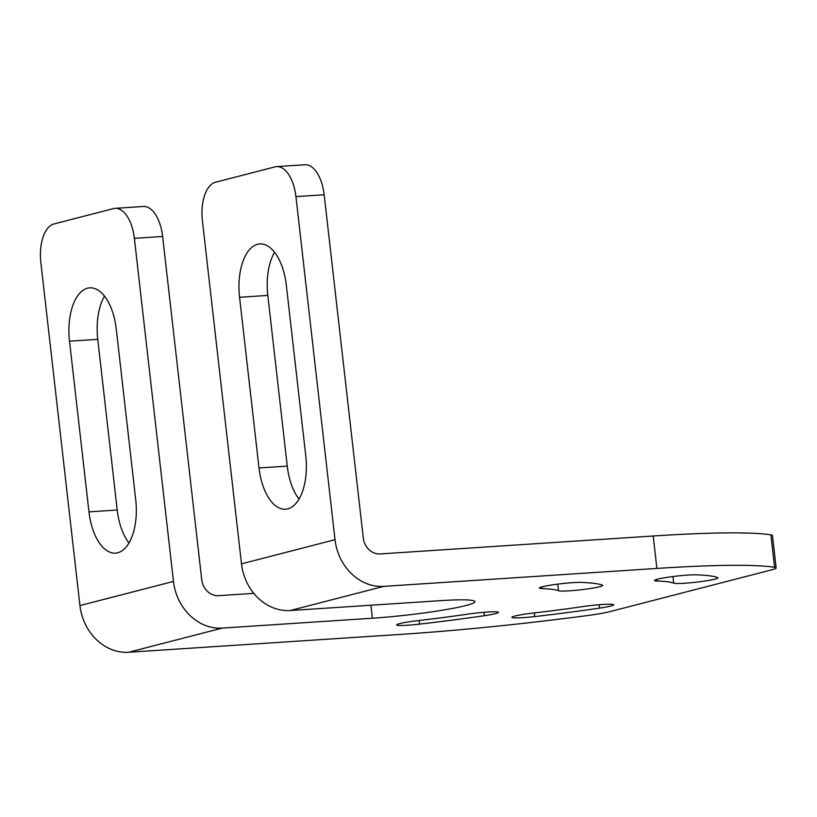 <?xml version="1.0" encoding="UTF-8"?>
<svg xmlns="http://www.w3.org/2000/svg" width="817" height="817" viewBox="0 0 817 817"><rect width="100%" height="100%" fill="white"/><g stroke="black" fill="none" stroke-linecap="round" stroke-linejoin="round"><path stroke-width="1.23" d="M115.115 208.335L143.363 206.476A34.477 17.331 86.2 0 1 162.624 236.481L134.376 238.339A34.477 17.331 -93.8 0 0 115.115 208.335A34.477 17.331 -93.8 0 0 113.481 208.601L53.963 223.97A34.477 17.331 -93.8 0 0 40.85 262.502L79.943 605.581A49.99 43.015 75.5 0 0 128.698 652.252L401.811 634.309A258.56 21.191 -6.5 0 0 587.75 615.518A34.477 2.829 173.5 0 0 609.696 611.678L771.636 569.857A34.477 2.829 173.5 0 0 776.15 567.907A34.477 2.829 173.5 0 0 774.598 567.264A258.56 21.191 -6.5 0 0 656.888 568.428L653.202 535.993A258.56 21.191 -6.5 0 1 770.901 534.829A34.477 2.829 -6.5 0 1 772.453 535.472L776.15 567.907M134.376 238.339L173.47 581.428A49.99 43.015 75.5 0 0 222.224 628.089L372.389 618.224A68.945 5.648 173.5 0 0 441.047 610.422A68.945 5.648 173.5 0 0 474.902 601.639A68.945 5.648 173.5 0 0 440.404 600.658L290.249 610.524L383.776 586.361L656.888 568.428M583.205 606.541A22.406 1.838 -6.5 0 1 613.669 604.794A22.406 1.838 -6.5 0 1 599.617 608.124A191.862 15.717 -6.5 0 1 534.767 616.569A22.406 1.838 -6.5 0 1 511.871 617.325A22.406 1.838 -6.5 0 1 533.501 613.016A147.04 12.051 -6.5 0 0 583.205 606.541M673.719 583.164A147.04 12.051 -6.5 0 0 657.328 581.03A22.406 1.838 -6.5 0 1 654.57 580.468A22.406 1.838 -6.5 0 1 671.186 576.782A22.406 1.838 -6.5 0 1 696.339 574.831A191.862 15.717 -6.5 0 1 717.724 577.619A22.406 1.838 -6.5 0 1 717.98 577.854A22.406 1.838 -6.5 0 1 697.544 582.031A22.406 1.838 -6.5 0 1 673.719 583.164L672.963 576.557M467.978 614.108A22.406 1.838 -6.5 0 1 498.452 612.362A22.406 1.838 -6.5 0 1 484.389 615.691A191.862 15.717 -6.5 0 1 419.54 624.137A22.406 1.838 -6.5 0 1 396.643 624.903A22.406 1.838 -6.5 0 1 418.273 620.583A147.04 12.051 -6.5 0 0 467.978 614.108M558.491 590.732A147.04 12.051 -6.5 0 0 542.11 588.597A22.406 1.838 -6.5 0 1 539.343 588.036A22.406 1.838 -6.5 0 1 555.968 584.359A22.406 1.838 -6.5 0 1 581.112 582.409A191.862 15.717 -6.5 0 1 602.497 585.186A22.406 1.838 -6.5 0 1 602.762 585.421A22.406 1.838 -6.5 0 1 582.317 589.598A22.406 1.838 -6.5 0 1 558.491 590.732L557.745 584.124M324.175 194.763L295.928 196.611A34.477 17.331 -93.8 0 0 276.667 166.607L304.915 164.748A34.477 17.331 86.2 0 1 324.175 194.763L363.269 537.841A17.239 14.829 75.5 0 0 380.079 553.936L653.202 535.993M295.928 196.611L335.021 539.7A49.99 43.015 75.5 0 0 383.776 586.361M276.667 166.607A34.477 17.331 -93.8 0 0 275.033 166.872L215.514 182.242A34.477 17.331 -93.8 0 0 202.402 220.774L241.495 563.853A49.99 43.015 75.5 0 0 290.249 610.524M162.624 236.481L201.717 579.57A17.239 14.829 75.5 0 0 218.527 595.664L253.781 593.346M239.565 297.276L259.009 467.957A47.406 23.836 86.2 0 0 285.501 509.226A47.406 23.836 86.2 0 0 305.772 455.886L286.328 285.194A47.406 23.836 86.2 0 0 259.837 243.936A47.406 23.836 86.2 0 0 239.565 297.276L267.813 295.417A47.406 23.836 86.2 0 1 274.573 252.249M299.022 499.054A47.406 23.836 86.2 0 1 287.257 466.109L267.813 295.417M69.506 341.189A47.406 23.836 86.2 0 1 89.788 287.85A47.406 23.836 86.2 0 1 116.28 329.118L135.724 499.8A47.406 23.836 86.2 0 1 115.452 553.14A47.406 23.836 86.2 0 1 88.961 511.881L69.506 341.189L97.754 339.341L117.209 510.022A47.406 23.836 86.2 0 0 128.963 542.968M97.754 339.341A47.406 23.836 86.2 0 1 104.515 296.173M128.698 652.252L222.224 628.089M770.901 534.829L774.598 567.264M241.495 563.853L335.021 539.7M372.389 618.224L370.908 605.223M79.943 605.581L173.47 581.428M88.961 511.881L117.209 510.022M259.009 467.957L287.257 466.109M657.328 581.03L657.134 579.304M599.617 608.124L599.229 604.713M534.767 616.569L534.349 612.913M542.11 588.597L541.906 586.872M484.389 615.691L484.001 612.29M419.54 624.137L419.121 620.491"/></g></svg>
